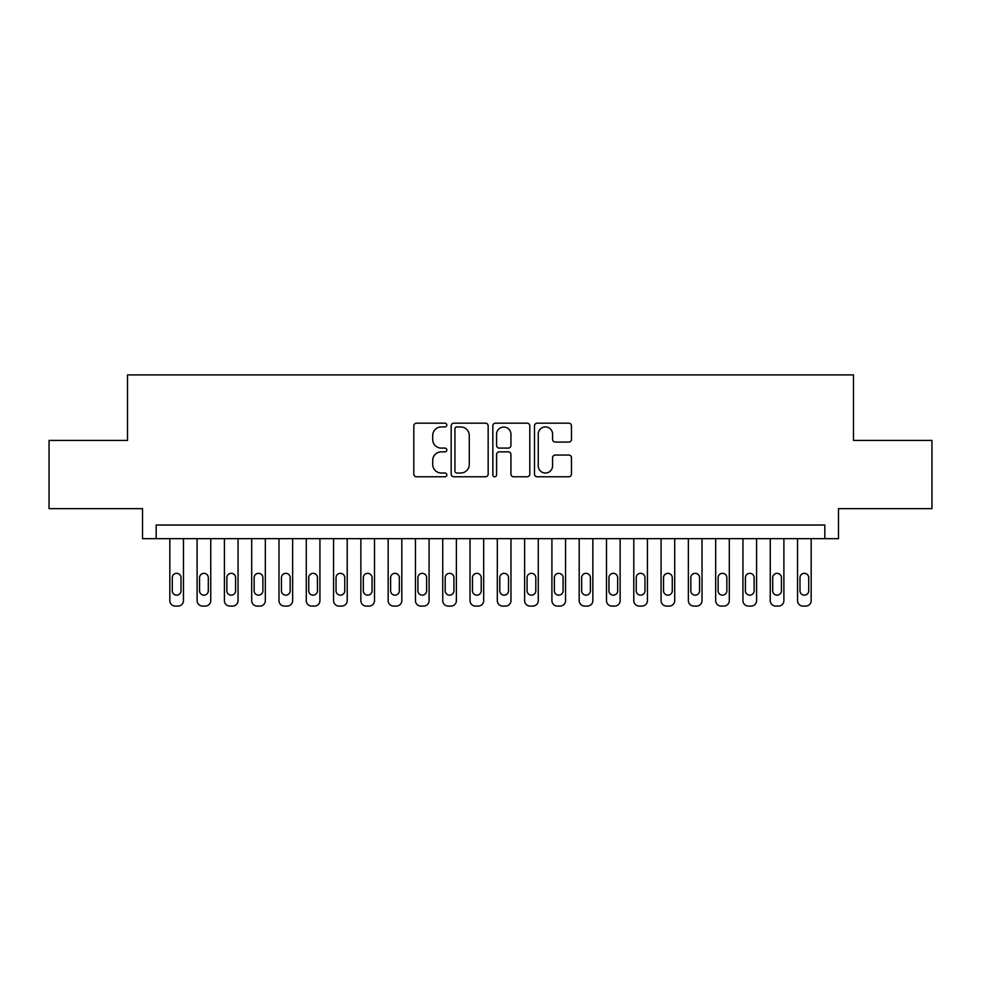 <?xml version="1.0" encoding="UTF-8"?>
<svg xmlns="http://www.w3.org/2000/svg" width="981" height="981" viewBox="0 0 981 981"><rect width="100%" height="100%" fill="white"/><g stroke="black" fill="none" stroke-linecap="round" stroke-linejoin="round"><path stroke-width="1.47" d="M446.833 425.055A1.876 1.876 0 0 0 444.957 423.179L416.496 423.179A2.673 2.673 0 0 0 413.81 425.864L413.81 474.081A2.673 2.673 0 0 0 416.496 476.766L444.957 476.766A1.876 1.876 0 0 0 446.833 474.89A1.876 1.876 0 0 0 444.957 473.014L441.278 473.014A8.571 8.571 0 0 1 432.707 464.442L432.707 460.42A8.571 8.571 0 0 1 441.278 451.849L444.957 451.849A1.876 1.876 0 0 0 446.833 449.972A1.876 1.876 0 0 0 444.957 448.096L441.278 448.096A8.571 8.571 0 0 1 432.707 439.525L432.707 435.503A8.571 8.571 0 0 1 441.278 426.931L444.957 426.931A1.876 1.876 0 0 0 446.833 425.055M568.796 442.063A2.673 2.673 0 0 0 571.469 439.39L571.469 425.864A2.673 2.673 0 0 0 568.796 423.179L537.183 423.179A2.673 2.673 0 0 0 534.498 425.864L534.498 474.081A2.673 2.673 0 0 0 537.183 476.766L568.796 476.766A2.673 2.673 0 0 0 571.469 474.081L571.469 457.735A2.673 2.673 0 0 0 568.796 455.061L555.258 455.061A2.673 2.673 0 0 0 552.585 457.735L552.585 465.84A7.161 7.161 0 0 1 545.411 473.014A7.161 7.161 0 0 1 538.25 465.84L538.25 434.105A7.161 7.161 0 0 1 545.411 426.931A7.161 7.161 0 0 1 552.585 434.105L552.585 439.39A2.673 2.673 0 0 0 555.258 442.063L568.796 442.063M824.825 538.667L838.473 538.667L838.473 508.649L931.95 508.649L931.95 440.42L853.482 440.42L853.482 374.914L127.518 374.914L127.518 440.42L49.05 440.42L49.05 508.649L142.527 508.649L142.527 538.667L824.825 538.667L824.825 525.019L156.175 525.019L156.175 538.667M488.158 425.864A2.673 2.673 0 0 0 485.472 423.179L453.872 423.179A2.673 2.673 0 0 0 451.186 425.864L451.186 474.081A2.673 2.673 0 0 0 453.872 476.766L485.472 476.766A2.673 2.673 0 0 0 488.158 474.081L488.158 425.864M495.528 423.179L527.128 423.179A2.673 2.673 0 0 1 529.814 425.864L529.814 474.081A2.673 2.673 0 0 1 527.128 476.766L513.603 476.766A2.673 2.673 0 0 1 510.929 474.081L510.929 454.522A2.673 2.673 0 0 0 508.244 451.849L499.268 451.849A2.673 2.673 0 0 0 496.594 454.522L496.594 474.89A1.876 1.876 0 0 1 494.718 476.766A1.876 1.876 0 0 1 492.842 474.89L492.842 425.864A2.673 2.673 0 0 1 495.528 423.179M456.815 426.931A1.876 1.876 0 0 0 454.939 428.807L454.939 471.138A1.876 1.876 0 0 0 456.815 473.014L460.702 473.014A8.571 8.571 0 0 0 469.274 464.442L469.274 435.503A8.571 8.571 0 0 0 460.702 426.931L456.815 426.931M510.929 434.227A7.161 7.161 0 0 0 503.756 427.066A7.161 7.161 0 0 0 496.594 434.227L496.594 445.423A2.673 2.673 0 0 0 499.268 448.096L508.244 448.096A2.673 2.673 0 0 0 510.929 445.423L510.929 434.227M183.459 538.667L183.459 600.63A5.457 5.457 0 0 1 178.002 606.086L175.28 606.086A5.457 5.457 0 0 1 169.823 600.63L169.823 538.667M181.007 590.795L181.007 577.699A4.365 4.365 0 0 0 176.641 573.333A4.365 4.365 0 0 0 172.276 577.699L172.276 590.795A4.365 4.365 0 0 0 176.641 595.16A4.365 4.365 0 0 0 181.007 590.795M210.756 538.667L210.756 600.63A5.457 5.457 0 0 1 205.299 606.086L202.564 606.086A5.457 5.457 0 0 1 197.107 600.63L197.107 538.667M208.303 590.795L208.303 577.699A4.365 4.365 0 0 0 203.938 573.333A4.365 4.365 0 0 0 199.56 577.699L199.56 590.795A4.365 4.365 0 0 0 203.938 595.16A4.365 4.365 0 0 0 208.303 590.795M238.052 538.667L238.052 600.63A5.457 5.457 0 0 1 232.595 606.086L229.861 606.086A5.457 5.457 0 0 1 224.404 600.63L224.404 538.667M235.587 590.795L235.587 577.699A4.365 4.365 0 0 0 231.222 573.333A4.365 4.365 0 0 0 226.856 577.699L226.856 590.795A4.365 4.365 0 0 0 231.222 595.16A4.365 4.365 0 0 0 235.587 590.795M265.336 538.667L265.336 600.63A5.457 5.457 0 0 1 259.879 606.086L257.157 606.086A5.457 5.457 0 0 1 251.7 600.63L251.7 538.667M262.883 590.795L262.883 577.699A4.365 4.365 0 0 0 258.518 573.333A4.365 4.365 0 0 0 254.153 577.699L254.153 590.795A4.365 4.365 0 0 0 258.518 595.16A4.365 4.365 0 0 0 262.883 590.795M292.632 538.667L292.632 600.63A5.457 5.457 0 0 1 287.175 606.086L284.441 606.086A5.457 5.457 0 0 1 278.984 600.63L278.984 538.667M290.18 590.795L290.18 577.699A4.365 4.365 0 0 0 285.814 573.333A4.365 4.365 0 0 0 281.437 577.699L281.437 590.795A4.365 4.365 0 0 0 285.814 595.16A4.365 4.365 0 0 0 290.18 590.795M319.929 538.667L319.929 600.63A5.457 5.457 0 0 1 314.472 606.086L311.737 606.086A5.457 5.457 0 0 1 306.28 600.63L306.28 538.667M317.464 590.795L317.464 577.699A4.365 4.365 0 0 0 313.098 573.333A4.365 4.365 0 0 0 308.733 577.699L308.733 590.795A4.365 4.365 0 0 0 313.098 595.16A4.365 4.365 0 0 0 317.464 590.795M347.213 538.667L347.213 600.63A5.457 5.457 0 0 1 341.756 606.086L339.034 606.086A5.457 5.457 0 0 1 333.565 600.63L333.565 538.667M344.76 590.795L344.76 577.699A4.365 4.365 0 0 0 340.395 573.333A4.365 4.365 0 0 0 336.029 577.699L336.029 590.795A4.365 4.365 0 0 0 340.395 595.16A4.365 4.365 0 0 0 344.76 590.795M374.509 538.667L374.509 600.63A5.457 5.457 0 0 1 369.052 606.086L366.318 606.086A5.457 5.457 0 0 1 360.861 600.63L360.861 538.667M372.057 590.795L372.057 577.699A4.365 4.365 0 0 0 367.691 573.333A4.365 4.365 0 0 0 363.313 577.699L363.313 590.795A4.365 4.365 0 0 0 367.691 595.16A4.365 4.365 0 0 0 372.057 590.795M401.805 538.667L401.805 600.63A5.457 5.457 0 0 1 396.336 606.086L393.614 606.086A5.457 5.457 0 0 1 388.157 600.63L388.157 538.667M399.341 590.795L399.341 577.699A4.365 4.365 0 0 0 394.975 573.333A4.365 4.365 0 0 0 390.61 577.699L390.61 590.795A4.365 4.365 0 0 0 394.975 595.16A4.365 4.365 0 0 0 399.341 590.795M429.089 538.667L429.089 600.63A5.457 5.457 0 0 1 423.633 606.086L420.91 606.086A5.457 5.457 0 0 1 415.441 600.63L415.441 538.667M426.637 590.795L426.637 577.699A4.365 4.365 0 0 0 422.271 573.333A4.365 4.365 0 0 0 417.906 577.699L417.906 590.795A4.365 4.365 0 0 0 422.271 595.16A4.365 4.365 0 0 0 426.637 590.795M456.386 538.667L456.386 600.63A5.457 5.457 0 0 1 450.929 606.086L448.194 606.086A5.457 5.457 0 0 1 442.738 600.63L442.738 538.667M453.933 590.795L453.933 577.699A4.365 4.365 0 0 0 449.568 573.333A4.365 4.365 0 0 0 445.19 577.699L445.19 590.795A4.365 4.365 0 0 0 449.568 595.16A4.365 4.365 0 0 0 453.933 590.795M483.682 538.667L483.682 600.63A5.457 5.457 0 0 1 478.213 606.086L475.491 606.086A5.457 5.457 0 0 1 470.034 600.63L470.034 538.667M481.217 590.795L481.217 577.699A4.365 4.365 0 0 0 476.852 573.333A4.365 4.365 0 0 0 472.486 577.699L472.486 590.795A4.365 4.365 0 0 0 476.852 595.16A4.365 4.365 0 0 0 481.217 590.795M510.966 538.667L510.966 600.63A5.457 5.457 0 0 1 505.509 606.086L502.787 606.086A5.457 5.457 0 0 1 497.318 600.63L497.318 538.667M508.514 590.795L508.514 577.699A4.365 4.365 0 0 0 504.148 573.333A4.365 4.365 0 0 0 499.783 577.699L499.783 590.795A4.365 4.365 0 0 0 504.148 595.16A4.365 4.365 0 0 0 508.514 590.795M538.262 538.667L538.262 600.63A5.457 5.457 0 0 1 532.806 606.086L530.071 606.086A5.457 5.457 0 0 1 524.614 600.63L524.614 538.667M535.81 590.795L535.81 577.699A4.365 4.365 0 0 0 531.432 573.333A4.365 4.365 0 0 0 527.067 577.699L527.067 590.795A4.365 4.365 0 0 0 531.432 595.16A4.365 4.365 0 0 0 535.81 590.795M565.559 538.667L565.559 600.63A5.457 5.457 0 0 1 560.09 606.086L557.367 606.086A5.457 5.457 0 0 1 551.911 600.63L551.911 538.667M563.094 590.795L563.094 577.699A4.365 4.365 0 0 0 558.729 573.333A4.365 4.365 0 0 0 554.363 577.699L554.363 590.795A4.365 4.365 0 0 0 558.729 595.16A4.365 4.365 0 0 0 563.094 590.795M592.843 538.667L592.843 600.63A5.457 5.457 0 0 1 587.386 606.086L584.664 606.086A5.457 5.457 0 0 1 579.195 600.63L579.195 538.667M590.39 590.795L590.39 577.699A4.365 4.365 0 0 0 586.025 573.333A4.365 4.365 0 0 0 581.659 577.699L581.659 590.795A4.365 4.365 0 0 0 586.025 595.16A4.365 4.365 0 0 0 590.39 590.795M620.139 538.667L620.139 600.63A5.457 5.457 0 0 1 614.682 606.086L611.948 606.086A5.457 5.457 0 0 1 606.491 600.63L606.491 538.667M617.687 590.795L617.687 577.699A4.365 4.365 0 0 0 613.309 573.333A4.365 4.365 0 0 0 608.943 577.699L608.943 590.795A4.365 4.365 0 0 0 613.309 595.16A4.365 4.365 0 0 0 617.687 590.795M647.435 538.667L647.435 600.63A5.457 5.457 0 0 1 641.966 606.086L639.244 606.086A5.457 5.457 0 0 1 633.787 600.63L633.787 538.667M644.971 590.795L644.971 577.699A4.365 4.365 0 0 0 640.605 573.333A4.365 4.365 0 0 0 636.24 577.699L636.24 590.795A4.365 4.365 0 0 0 640.605 595.16A4.365 4.365 0 0 0 644.971 590.795M674.72 538.667L674.72 600.63A5.457 5.457 0 0 1 669.263 606.086L666.528 606.086A5.457 5.457 0 0 1 661.071 600.63L661.071 538.667M672.267 590.795L672.267 577.699A4.365 4.365 0 0 0 667.902 573.333A4.365 4.365 0 0 0 663.536 577.699L663.536 590.795A4.365 4.365 0 0 0 667.902 595.16A4.365 4.365 0 0 0 672.267 590.795M702.016 538.667L702.016 600.63A5.457 5.457 0 0 1 696.559 606.086L693.825 606.086A5.457 5.457 0 0 1 688.368 600.63L688.368 538.667M699.563 590.795L699.563 577.699A4.365 4.365 0 0 0 695.186 573.333A4.365 4.365 0 0 0 690.82 577.699L690.82 590.795A4.365 4.365 0 0 0 695.186 595.16A4.365 4.365 0 0 0 699.563 590.795M729.3 538.667L729.3 600.63A5.457 5.457 0 0 1 723.843 606.086L721.121 606.086A5.457 5.457 0 0 1 715.664 600.63L715.664 538.667M726.847 590.795L726.847 577.699A4.365 4.365 0 0 0 722.482 573.333A4.365 4.365 0 0 0 718.117 577.699L718.117 590.795A4.365 4.365 0 0 0 722.482 595.16A4.365 4.365 0 0 0 726.847 590.795M756.596 538.667L756.596 600.63A5.457 5.457 0 0 1 751.139 606.086L748.405 606.086A5.457 5.457 0 0 1 742.948 600.63L742.948 538.667M754.144 590.795L754.144 577.699A4.365 4.365 0 0 0 749.778 573.333A4.365 4.365 0 0 0 745.413 577.699L745.413 590.795A4.365 4.365 0 0 0 749.778 595.16A4.365 4.365 0 0 0 754.144 590.795M783.893 538.667L783.893 600.63A5.457 5.457 0 0 1 778.436 606.086L775.701 606.086A5.457 5.457 0 0 1 770.244 600.63L770.244 538.667M781.44 590.795L781.44 577.699A4.365 4.365 0 0 0 777.062 573.333A4.365 4.365 0 0 0 772.697 577.699L772.697 590.795A4.365 4.365 0 0 0 777.062 595.16A4.365 4.365 0 0 0 781.44 590.795M811.177 538.667L811.177 600.63A5.457 5.457 0 0 1 805.72 606.086L802.998 606.086A5.457 5.457 0 0 1 797.541 600.63L797.541 538.667M808.724 590.795L808.724 577.699A4.365 4.365 0 0 0 804.359 573.333A4.365 4.365 0 0 0 799.993 577.699L799.993 590.795A4.365 4.365 0 0 0 804.359 595.16A4.365 4.365 0 0 0 808.724 590.795"/></g></svg>
